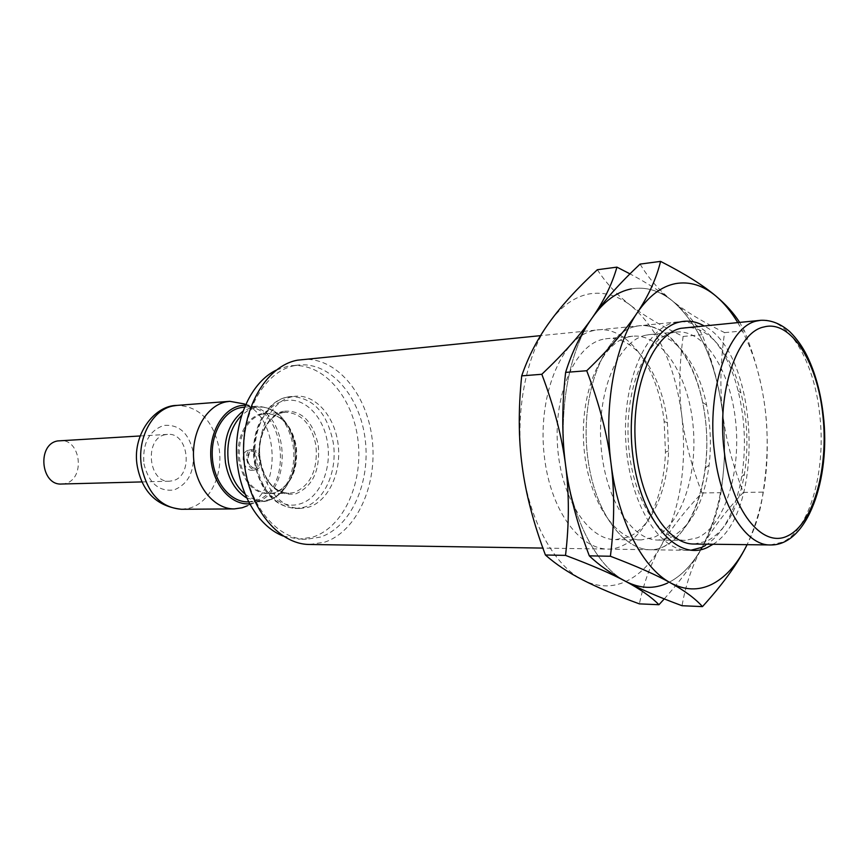 <?xml version="1.0" encoding="UTF-8"?>
<svg xmlns="http://www.w3.org/2000/svg" width="868" height="868" viewBox="0 0 868 868"><rect width="100%" height="100%" fill="white"/><g stroke="black" fill="none" stroke-linecap="round" stroke-linejoin="round"><path stroke-width="0.65" stroke-dasharray="4.34 3.25" d="M309.616 544.475L324.578 542.185C357.095 531.552 377.819 484.355 372.133 438.839C366.828 393.237 335.645 356.184 301.825 359.536M705.283 545.571C723.565 533.614 735.706 510.612 741.717 476.565C746.252 447.747 745.048 419.179 738.104 390.85C727.72 348.925 703.33 319.077 678.364 321.865L674.469 322.505C645.358 328.386 622.085 382.604 625.861 442.485C629.311 502.398 658.66 550.648 687.988 550.334L690.809 550.247M294.686 365.634C264.697 371.103 240.837 412.745 244.071 457.805C246.979 502.897 276.067 539.397 306.306 539.267L320.162 537.162C350.856 527.267 370.571 482.858 365.254 439.892C360.296 396.871 330.849 361.923 298.961 365.005L294.686 365.634M283.076 536.012L298.993 539.18L312.86 537.075C343.576 527.234 363.312 483.02 357.996 440.239C353.048 397.403 323.59 362.629 291.681 365.71L287.406 366.339L276.089 370.202M291.941 396.774C272.433 400.799 257.471 428.011 259.836 456.785C261.962 485.581 280.82 508.843 300.534 508.442L308.411 507.259C328.212 501.4 341.45 473.038 338.216 445.132C335.222 417.183 316.212 394.571 295.804 396.209L291.941 396.774M252.49 470.337C243.094 471.346 239.036 451.664 248.725 450.242L249.409 450.166C257.069 449.461 260.595 469.447 253.25 470.25L252.49 470.337M247.998 501.878L254.66 500.912C295.12 491.592 285.192 402.231 244.006 407.157M249.496 503.798L254.953 502.843L260.997 500.326C291.236 485.494 288.469 419.852 257.08 407.624L245.34 405.128M61.747 484.019L64.796 483.617C85.693 479.635 81.06 438.383 59.925 440.629M165.267 434.694C144.099 438.156 148.222 483.096 169.499 481.197L172.58 480.764C193.683 476.51 188.898 432.047 167.524 434.38L165.267 434.694M693.912 544.019L706.53 541.35C725.561 531.4 738.18 509.039 744.386 474.286C748.672 446.922 747.532 419.797 740.957 392.9C731.149 353.243 708.212 325.109 684.787 327.659M252.132 449.483C260.682 448.561 264.48 468.449 255.984 469.534L255.214 469.621C246.664 470.402 242.953 450.655 251.46 449.559L252.132 449.483M252.338 450.839C260.172 450.058 262.961 468.46 255.008 468.275L253.239 467.993C250.266 466.68 248.378 463.946 247.575 459.801L249.615 451.989L252.338 450.839M247.391 505.762L248.845 505.002C282.024 488.727 279.019 417.41 244.592 403.989L257.08 407.624M603 339.29C575.647 344.921 553.99 392.846 557.484 445.251C560.663 497.689 587.951 539.961 615.52 539.625L627.965 537.183C650.859 528.113 667.351 491.483 668.588 450.828L667.394 422.651C662.089 374.748 635.376 335.395 607.058 338.629L603 339.29M593.723 330.567C561.086 336.697 536.337 397.913 544.692 459.215C552.58 520.648 590.034 560.251 621.054 546.319C646.15 536.207 664.096 496.301 665.452 452.163L664.161 421.577C658.194 366.936 626.251 322.733 593.723 330.567M628.768 336.838C601.665 342.491 580.215 391.056 583.719 444.199C586.92 497.386 614.045 540.254 641.365 539.896L653.691 537.422C681.185 525.834 698.165 474.481 692.99 424.669C688.129 374.792 661.568 333.529 632.783 336.187L628.768 336.838M635.951 326.346C603.792 332.477 579.423 395.048 587.777 457.805C595.665 520.691 632.696 561.173 663.217 546.905C693.901 533.56 712.205 474.807 705.402 419.244C699 363.584 668.013 319.261 635.951 326.346C603.792 332.477 579.423 395.048 587.777 457.805C595.665 520.691 632.696 561.173 663.217 546.905C685.774 535.068 699.847 508.735 705.434 467.906C707.984 445.968 707.073 424.17 702.679 402.524C693.163 354.491 664.476 319.467 635.951 326.346M664.259 598.898C680.078 581.245 692.252 564.84 700.791 549.683M667.676 582.992C681.174 576.439 692.686 564.493 702.201 547.155L702.201 547.155C711.749 529.675 717.999 511.523 720.95 492.699C725.095 464.575 725.691 438.188 722.74 413.559C716.089 362.227 699.326 324.675 672.45 300.914C659.355 290.433 645.64 286.429 631.318 288.903C616.953 291.681 603.944 301.272 592.301 317.677C569.386 349.869 558.07 409.609 565.567 465.085C572.565 520.778 597.444 566.945 625.709 581.397C640.085 588.764 654.081 589.296 667.676 582.992C680.479 576.808 691.514 565.708 700.769 549.694M640.085 264.089C648.505 278.237 659.3 290.509 672.45 300.914C685.525 311.406 702.906 321.974 724.585 332.618C720.375 362.13 719.767 389.114 722.74 413.559C725.572 438.047 732.429 464.326 743.333 492.395C725.398 511.523 711.684 529.773 702.201 547.155C721.308 509.624 728.154 465.096 722.74 413.559C719.897 388.94 713.029 362.65 702.158 334.69C695.496 322.722 685.59 311.471 672.45 300.914C661.676 292.234 647.517 283.218 629.973 273.865M597.336 269.731C606.32 283.467 617.484 295.402 630.83 305.536C617.528 295.337 603.618 291.474 589.079 293.948C574.507 296.737 561.303 306.176 549.487 322.245C526.236 353.797 514.702 412.17 522.211 466.355C529.209 520.746 554.316 565.86 582.949 580.019C597.52 587.245 611.712 587.788 625.535 581.625C639.249 575.245 650.967 563.56 660.667 546.58C650.891 563.495 643.796 582.591 639.401 603.868M630.83 305.536C644.089 315.746 661.524 326.053 683.127 336.448C679.243 365.341 678.798 391.761 681.792 415.707C675.087 365.417 658.096 328.69 630.83 305.536M681.792 415.707C684.624 439.696 691.351 465.443 701.962 492.948C684.114 511.697 670.346 529.567 660.667 546.58C680.165 509.831 687.206 466.203 681.792 415.707M683.127 336.448L702.158 334.69M701.962 492.948L720.95 492.699M645.597 335.243C618.656 340.907 597.347 389.873 600.873 443.515C604.085 497.18 631.09 540.438 658.237 540.07L670.487 537.574C691.08 526.887 703.948 502.756 709.102 465.172C711.435 444.959 710.588 424.886 706.563 404.944C698.219 363.074 674.284 331.88 649.579 334.592L645.597 335.243M672.537 332.694C645.89 338.357 624.819 387.985 628.367 442.409C631.6 496.865 658.4 540.742 685.264 540.352L697.373 537.824C724.368 525.954 740.925 473.505 735.771 422.629C730.921 371.688 704.783 329.428 676.487 332.032L672.537 332.694M631.318 288.903C645.64 286.429 659.355 290.433 672.45 300.914C699.326 324.675 716.089 362.227 722.74 413.559C728.154 465.096 721.308 509.624 702.201 547.155C692.599 564.428 685.883 583.947 682.031 605.723M592.301 317.677C569.386 349.858 558.07 409.598 565.567 465.085C572.565 520.778 597.444 566.945 625.709 581.397M737.724 322.527C752.079 347.048 761.312 376.647 765.435 411.324C770.697 462.21 764.578 506.662 747.088 544.67C755.485 527.852 760.824 510.341 763.113 492.134C767.594 463.414 768.364 436.485 765.435 411.324C762.603 386.173 755.594 359.33 744.418 330.784L739.601 322.353M713.095 544.258C765.695 512.456 758.979 353.07 703.883 325.804M724.585 332.618L744.418 330.784M743.333 492.395L763.113 492.134M287.319 397.132C266.335 400.929 250.754 432.459 255.854 462.709C261.93 491.407 275.286 506.662 295.901 508.474L303.778 507.292C324.317 501.65 337.836 471.14 333.258 442.68C327.279 412.984 313.261 397.609 291.181 396.567L287.319 397.132M254.964 462.177C258.881 490.659 280.776 510.286 299.851 503.928C319.131 498.699 331.869 470.12 327.561 443.439C324.024 416.564 303.952 396.047 284.422 400.842C264.751 404.455 250.201 433.924 254.964 462.177M283.51 411.28C267.767 414.307 256.255 437.841 260.031 460.333C265.868 485.32 277.825 496.485 295.879 493.827C312.838 486.373 320.292 470.206 318.252 445.317C313.055 421.175 301.478 409.826 283.51 411.28M282.36 412.745C267.149 415.685 256.017 438.416 259.673 460.127C264.078 481.002 273.854 492.058 288.99 493.295L294.317 492.492C310.722 485.31 317.938 469.686 315.974 445.62C311.612 424.224 301.478 413.103 285.572 412.267L282.36 412.745M262.7 414.079C247.478 416.998 236.335 439.447 239.98 460.875C244.375 481.49 254.15 492.406 269.286 493.621L274.624 492.829C291.04 485.722 298.277 470.293 296.314 446.521C291.974 425.385 281.84 414.405 265.923 413.602L262.7 414.079M261.767 413.7C246.371 416.651 235.109 439.327 238.787 460.995C244.472 485.071 256.147 495.823 273.821 493.274C290.411 486.091 297.724 470.499 295.749 446.488C290.661 423.193 279.344 412.267 261.767 413.7M244.874 493.946C252.599 500.044 260.693 501.943 269.156 499.664C286.733 495.064 298.429 469.512 294.512 445.631C291.29 421.588 272.953 403.338 255.192 407.71L248.064 410.445L241.554 415.327M246.577 497.906L260.498 501.737L267.16 500.76C285.149 496.04 297.106 469.935 293.091 445.544C287.883 420.253 275.677 407.157 256.472 406.257L252.87 406.777L242.921 411.248M181.423 509.277L189.3 508.171C209.882 502.93 223.553 474.536 219.04 448.072C213.127 420.47 199.13 406.246 177.039 405.399M143.936 463.805C148.797 483.129 158.833 491.841 174.034 489.943C188.345 484.051 194.714 471.378 193.173 451.913C188.79 432.98 178.992 424.159 163.802 425.439C148.981 430.734 142.352 443.526 143.936 463.805M770.339 544.952L782.502 542.174C810.028 529.654 826.358 469.903 819.696 414.394C814.249 361.186 788.328 317.07 760.867 320.292M687.988 550.334L542.869 548.088M306.306 539.267L298.993 539.18M300.534 508.442L295.901 508.474C274.299 506.532 260.498 491.245 254.476 462.622C248.942 430.604 267.398 397.522 291.181 396.567L295.804 396.209M260.226 460.159C256.19 436.354 269.753 412.495 285.572 412.267L265.923 413.602C281.308 414.253 291.257 425.211 295.76 446.499C299.72 470.011 285.941 494.044 269.286 493.621L288.99 493.295C274.375 492.243 264.783 481.197 260.226 460.159M248.487 501.878L260.498 501.737C282.642 502.029 299.189 473.027 294.469 445.609C289.304 420.329 276.632 407.2 256.472 406.257L244.494 407.125M169.499 481.197L142.026 481.914M253.25 470.261L255.984 469.534M249.615 451.989C245.611 458.532 246.816 463.859 253.239 467.993M248.725 450.242L251.46 449.559M740.957 392.9L738.104 390.85M744.386 474.286L741.717 476.565M167.524 434.38L140.095 435.975M260.997 500.326L248.845 505.002M298.961 365.005L291.681 365.71M678.364 321.865L540.569 335.645M641.365 539.896L615.52 539.625M632.783 336.187L607.058 338.629M667.394 422.651L664.161 421.577M668.588 450.828L665.452 452.163M685.264 540.352L658.237 540.07M676.487 332.032L649.579 334.592M706.563 404.944L702.679 402.524M709.102 465.172L705.434 467.906"/><path stroke-width="1.3" d="M540.569 335.645L297.583 360.166C265.868 365.819 240.479 409.902 243.832 457.794C246.838 505.719 277.641 544.529 309.616 544.475L542.869 548.088M690.809 550.247L701.659 547.437L705.283 545.571M276.089 370.202C252.013 381.855 234.957 417.302 236.595 454.919C238.125 492.536 258.1 526.42 283.076 536.012M244.494 407.125L240.403 407.689C223.336 411.226 210.338 434.271 212.421 458.488C214.298 482.727 230.725 502.29 247.998 501.878L248.487 501.878M244.592 403.989L229.781 401.32L225.908 401.884C206.378 405.801 191.383 431.906 193.694 459.454C195.767 487.024 214.57 509.288 234.317 508.908L242.205 507.758L247.391 505.762M245.34 405.128L240.1 405.736C222.045 409.425 208.407 434.119 211.011 459.693C213.387 485.299 231.311 505.306 249.496 503.798M140.095 435.975L57.689 440.933C36.771 444.232 40.72 485.798 61.747 484.019L142.026 481.914M823.211 414.513C820.629 392.206 815.193 372.567 806.904 355.609C802.368 346.484 796.715 338.563 789.967 331.858C780.853 323.764 771.153 319.901 760.867 320.292L680.87 328.31C653.42 334.061 631.644 385.533 635.278 442.137C638.598 498.764 666.255 544.388 693.912 544.019L770.339 544.952C807.533 545.983 831.012 478.279 823.255 414.926M629.973 273.865L616.931 267.138C612.092 284.118 603.889 300.968 592.301 317.677C580.866 334.299 564.048 353.167 541.827 374.282C554.044 406.56 561.965 436.832 565.567 465.085C569.278 493.36 569.267 523.458 565.524 555.39C591.423 565.079 611.484 573.748 625.709 581.397C640.117 589.079 651.206 596.859 658.953 604.725L664.259 598.898M700.791 549.683L702.169 547.209L700.769 549.694M658.953 604.725L639.401 603.868C616.291 595.459 597.477 587.506 582.949 580.019C568.356 572.576 555.835 564.233 545.408 554.999C533.527 523.328 525.791 493.773 522.211 466.355C518.467 438.969 518.304 408.806 521.701 375.866C528.438 356.314 537.704 338.444 549.487 322.245C561.173 305.97 577.122 288.469 597.336 269.731L616.931 267.138M631.318 288.903C616.953 291.681 603.944 301.272 592.301 317.677L592.291 317.688C603.813 301.077 619.741 283.207 640.085 264.089L660.581 261.387C656.338 278.661 648.526 295.825 637.145 312.881C614.631 345.724 603.553 406.908 611.05 463.751C614.75 492.72 614.533 523.556 610.399 556.247C636.45 566.164 656.468 575.028 670.465 582.829C684.624 590.359 698.371 590.88 711.717 584.403C724.954 577.697 736.227 565.48 745.525 547.751L747.098 544.67L745.525 547.751C736.335 565.535 721.981 585.151 702.462 606.613C695.311 598.605 684.646 590.685 670.465 582.829C642.645 568.095 618.038 520.822 611.05 463.751C607.448 434.803 599.343 403.804 586.735 370.734C609.119 349.131 625.926 329.851 637.145 312.881C648.591 296.151 661.373 286.397 675.488 283.619C689.572 281.167 703.047 285.322 715.926 296.086C703.188 285.29 684.744 273.724 660.581 261.387M702.462 606.613L682.031 605.723C658.823 597.151 640.052 589.036 625.709 581.397C640.085 588.764 654.081 589.296 667.676 582.992M521.701 375.866L541.827 374.282M545.408 554.999L565.524 555.39M703.883 325.804C696.082 321.453 688.161 320.173 680.1 321.941C648.494 328.061 624.591 392.043 632.913 456.329C640.79 520.746 677.322 562.139 707.268 547.524L713.095 544.258M625.709 581.397C611.289 573.791 599.159 565.285 589.307 555.845C577.057 523.415 569.148 493.154 565.567 465.085C561.824 437.049 561.846 406.148 565.621 372.394C571.784 352.43 580.681 334.191 592.301 317.677M739.601 322.353C733.883 313.315 725.995 304.559 715.926 296.086C723.923 302.845 731.192 311.666 737.724 322.527M565.621 372.394L586.735 370.734M589.307 555.845L610.399 556.247M241.554 415.327C230.465 427.121 226.092 442.821 228.425 462.416C230.758 476.087 236.237 486.601 244.874 493.946M242.921 411.248C228.816 422.64 223 439.783 225.463 462.698C228.414 479.201 235.445 490.93 246.577 497.906M181.423 509.277C157.108 506.5 142.417 492.286 137.35 466.626C131.437 435.562 154.113 405.291 177.039 405.399L173.177 405.953C152.204 409.609 136.602 438.882 141.593 466.897C147.549 493.469 160.83 507.596 181.423 509.277L234.317 508.908M760.867 320.292L757.08 320.943C728.285 326.032 706.324 389.732 714.516 452.51C720.483 505.784 745.927 545.722 770.339 544.952M724.205 451.056C731.073 510.406 762.223 548.999 787.851 535.816C813.609 523.502 828.842 467.874 822.842 415.11C817.515 362.238 790.77 319.489 763.948 326.976C736.965 331.988 716.545 392.01 724.205 451.056M229.781 401.32L177.039 405.399"/></g></svg>
